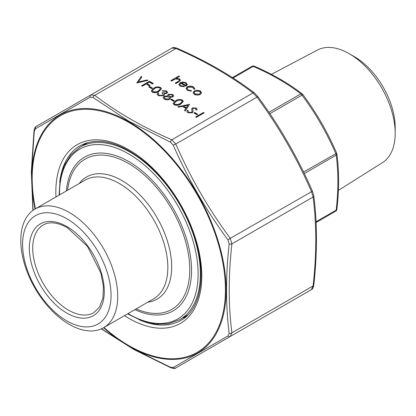 <?xml version="1.0" encoding="UTF-8"?>
<svg xmlns="http://www.w3.org/2000/svg" width="416" height="416" viewBox="0 0 416 416"><rect width="100%" height="100%" fill="white"/><g stroke="black" fill="none" stroke-linecap="round" stroke-linejoin="round"><path stroke-width="0.62" d="M338.39 190.382L382.444 162.646A65.016 37.539 -120 0 0 395.2 133.312A65.016 37.539 -120 0 0 349.227 53.685A65.016 37.539 -120 0 0 317.444 50.06L271.398 74.344M395.2 133.312L395.2 127.561A57.975 33.472 -120 0 0 354.208 56.555L349.227 53.685M316.051 221.733L336.185 210.111A2.392 1.175 6.4 0 0 336.872 209.399A2.392 2.392 0 0 1 335.691 211.203L316.087 222.518L335.691 211.203A2.392 1.378 -120 0 0 336.185 210.111C338.468 190.466 338.468 172.136 336.185 155.126A2.392 1.378 -120 0 0 335.691 153.462C326.747 132.704 315.526 113.266 302.021 95.144A2.392 1.378 -120 0 0 300.825 93.881C287.238 83.403 271.362 74.235 253.209 66.394A2.392 1.378 -120 0 0 252.013 66.274L232.414 77.589L252.013 66.274A2.392 2.392 0 0 1 254.166 66.154L254.166 66.154A2.392 1.175 -66.4 0 0 253.209 66.394L233.074 78.016M303.56 172.011L336.684 153.197C327.673 132.278 316.358 112.679 302.749 94.411A2.392 2.392 0 0 0 302.276 93.933L302.276 93.933A2.392 1.56 -52.6 0 1 302.635 94.427M269.89 113.693L302.021 95.144L302.749 94.411M66.82 218.738A62.556 36.119 60 0 1 105.128 317.47A62.556 36.119 60 0 1 28.512 273.234A62.556 36.119 60 0 1 66.82 218.738M69.259 212.446A68.536 39.567 -120 0 0 34.996 209.05A68.536 39.567 -120 0 0 34.996 288.189A68.536 39.567 -120 0 0 103.527 327.756A68.536 39.567 -120 0 0 114.031 272.839A68.536 39.567 -120 0 0 69.259 212.446M151.793 88.67L148.762 86.918L149.568 86.45L152.604 88.202L151.793 88.67M142.288 86.216L141.58 85.805L149.469 81.25L153.312 83.47L152.5 83.938L149.365 82.129L146.936 83.528L150.072 85.342L149.266 85.805L146.13 83.996L142.288 86.216M180.742 83.226L179.832 84.458L180.721 85.665L184.059 86.19L184.356 86.746L180.102 86.128L178.864 84.557L180.17 82.737L182.759 82.009L186.087 82.69L187.273 84.687L185.9 86.206L180.742 83.226M187.314 84.334L187.273 84.687M136.724 83.002L141.175 76.466L141.934 76.903L138.346 82.009L147.191 79.94L147.95 80.376L136.724 83.002M172.718 94.442L173.701 95.779L172.91 96.918L170.139 97.219L170.42 98.124L169.567 99.315L167.336 99.913L164.377 99.2L163.14 97.713L164.143 96.257L167.861 95.904L167.674 95.29L168.381 94.276L172.718 94.442L173.696 95.893M177.788 106.714L189.519 104.374L185.271 111.03L184.501 110.588L185.864 108.456L182.286 106.392L178.558 107.156L177.788 106.714M101.494 328.801L133.931 349.274L170.425 367.25A2.392 1.186 113.8 0 0 170.836 367.78C173.924 368.633 175.573 368.685 175.786 367.936L311.444 289.614L313.097 285.964C316.649 254.264 316.649 224.619 313.097 197.023L311.444 191.469C296.842 157.976 278.689 126.526 256.979 97.136L252.996 92.929C230.875 76.055 205.202 61.23 175.973 48.459L171.985 48.064C172.598 47.315 174.247 47.367 176.935 48.225L176.935 48.225A2.392 1.186 113.8 0 0 175.973 48.459L94.775 95.337C116.896 112.211 142.574 127.036 171.803 139.807L175.786 144.014C190.388 177.507 208.541 208.957 230.251 238.347L231.899 243.901C228.348 275.6 228.348 305.25 231.899 332.842L230.251 336.492L175.786 367.936L311.444 289.614L230.251 336.492A2.392 1.752 -120 0 1 227.999 335.91L229.159 333.341C225.654 305.583 225.654 275.772 229.159 243.906L227.999 239.996C206.201 210.376 187.949 178.755 173.228 145.137L170.425 142.178L129.017 121.321L92.971 97.464L90.168 97.183L35.402 128.804L34.242 131.373L31.559 172.016L33.072 210.293M171.538 81.063L170.83 80.657L178.922 75.982L179.629 76.393L176.212 78.364L179.598 78.946L180.502 80.163L178.833 81.874L175.885 83.574L175.178 83.169L179.119 80.798L179.473 80.142L178.766 79.279L175.276 79.03L171.538 81.063M196.295 117.395L195.588 116.99L203.476 112.434L204.183 112.845L196.295 117.395M196.903 114.712L193.866 112.96L194.678 112.492L197.709 114.244L196.903 114.712M188.063 111.441L188.682 112.533L191.563 112.658L192.057 112.044L191.672 108.898L192.431 107.952L196.217 108.009L197.09 109.288L196.981 109.996L195.858 109.902L195.931 109.314L195.328 108.43L193.175 108.342L192.676 109.226L193.133 111.405L192.26 112.835L187.871 112.767L186.898 111.4L187.2 110.386L188.266 110.542L188.058 111.327L188.682 112.299L191.563 112.424L192.093 111.566M191.656 109.075L192.431 107.952M192.676 109.34L192.946 110.292M180.918 103.969C178.87 105.378 176.582 105.654 174.054 104.79L173.087 103.454L175.557 100.875C177.564 99.445 179.826 99.154 182.348 100.001L183.331 101.374L180.918 103.969M173.638 101.28L170.607 99.528L171.413 99.06L174.45 100.812L173.638 101.28M194.329 90.912L197.163 90.189L200.314 90.906L201.557 92.721L200.299 94.359C198.302 95.316 196.321 95.311 194.35 94.349L193.081 92.674L194.329 90.912L197.163 90.189M193.804 89.133L192.717 87.334L187.99 87.214L187.06 88.525L188.167 89.965L191.277 90.589L191.48 91.156L187.45 90.371L186.035 88.488L187.216 86.845C189.342 85.868 191.428 85.904 193.476 86.954L194.88 88.738L194.766 89.263L193.835 88.936M159.073 91.359C157.024 92.768 154.731 93.038 152.204 92.175L151.242 90.839L153.712 88.26C155.719 86.835 157.981 86.544 160.498 87.386L161.486 88.764L159.073 91.359M166.13 93.002L166.561 92.373L165.781 91.374L162.921 91.12L162.209 90.714L166.582 90.901L167.617 92.279L166.837 93.413L164.294 93.818L164.476 94.702L163.545 95.784L158.267 95.675L157.123 94.188L157.966 92.815L158.673 93.226L158.2 94.208L159.089 95.217L162.765 95.415L163.368 94.531L162.011 93.049L162.817 92.581L166.13 93.236L166.556 92.482M158.2 94.25L159.089 95.217M35.402 128.804A2.392 2.116 -120 0 1 36.327 126.386L171.985 48.064L90.792 94.942L94.775 95.337A2.392 1.55 127.1 0 0 92.971 97.464M170.425 367.25L173.228 367.531L227.999 335.91M177.346 48.75A2.392 1.186 113.8 0 0 176.935 48.225C206.315 61.064 232.149 75.982 254.441 92.976L254.441 92.976A2.392 1.55 127.1 0 0 252.996 92.929L171.803 139.807A2.392 1.186 113.8 0 0 170.425 142.178M254.441 92.976L257.712 96.408L256.979 97.136L175.786 144.014L173.228 145.137M229.159 333.341A2.392 1.55 172.9 0 0 231.899 332.842L313.097 285.964A2.392 1.186 6.2 0 0 313.784 285.251L313.784 285.251C317.351 253.38 317.351 223.553 313.778 195.754L313.778 195.754A2.392 1.55 -7.1 0 1 313.097 197.023L231.899 243.901A2.392 1.186 -173.8 0 1 229.159 243.906M257.712 96.408C279.521 125.949 297.762 157.544 312.437 191.199L230.251 238.347L227.999 239.996M90.168 97.183A2.392 1.752 -120 0 1 90.792 94.942L36.327 126.386C35.37 126.542 34.59 127.998 33.987 130.754L31.33 171.751L32.906 210.418M34.242 131.373A2.392 1.186 -173.8 0 1 33.987 130.754M170.836 367.78L134.004 349.58L101.301 328.884M175.786 367.936A2.392 2.116 -120 0 1 173.228 367.531M171.033 80.772L178.922 75.982M178.922 76.216L179.426 76.513M179.598 78.946L176.212 78.364M179.598 79.18L180.497 80.278M175.38 83.283L179.119 80.798M179.119 81.032L179.462 80.257M195.79 117.104L203.476 112.434M203.476 112.668L203.98 112.96M194.069 113.079L194.678 112.492M194.678 112.726L197.506 114.364M186.904 111.519L187.2 110.386M187.2 110.62L188.172 110.765M192.057 112.044L192.098 111.691M192.431 108.186L196.217 108.009M196.217 108.243L197.09 109.413M195.905 109.907L195.926 109.465M192.946 110.526L193.128 111.519M178.084 106.886L189.42 104.317M184.61 110.651L185.864 108.456M183.482 106.148L186.3 108.009L187.923 105.232L183.482 106.148L186.3 107.775L187.923 105.232M173.098 103.568L175.557 100.875M175.557 101.109C177.564 99.679 179.826 99.388 182.348 100.235L182.348 100.001M182.348 100.235L183.326 101.494M174.21 103.459L174.886 104.572L177.934 104.764L180.216 103.792L182.224 101.566M181.563 100.48C179.561 99.876 177.798 100.147 176.27 101.28L174.205 103.34L174.886 104.338L177.934 104.53L180.216 103.558L182.234 101.436L181.563 100.48M170.81 99.648L171.413 99.06M171.413 99.294L174.247 100.932M170.414 98.238L170.139 97.219M163.145 97.828L164.143 96.257M164.143 96.491L167.861 95.904M167.684 95.41L168.381 94.276M168.381 94.51L172.718 94.676M164.226 97.661L165.194 98.972L168.844 99.148L169.432 98.14M168.652 95.477L169.369 96.595L172.229 96.725L172.645 95.945M172.229 96.491L172.656 95.82L171.865 94.884L169.078 94.692L168.646 95.352L169.369 96.361L172.229 96.725M168.844 98.909L169.442 98.025L168.574 96.84L164.824 96.678L164.216 97.542L165.194 98.738L168.844 99.148M136.75 82.997L141.175 76.466M141.175 76.7L141.814 77.069M147.191 79.94L138.346 82.009M147.191 80.174L147.659 80.444M197.163 90.423L200.314 90.906M200.314 91.14L201.557 92.955M193.086 92.789L194.329 91.146M194.09 92.752L195.052 94.177L199.586 94.188L200.528 92.742M199.586 93.954L200.533 92.628L199.602 91.312L195.031 91.322L194.08 92.633L195.052 93.938L199.586 94.188M186.04 88.608L187.216 87.079C189.342 86.102 191.428 86.138 193.476 87.194L193.476 86.954M193.476 87.194L194.875 88.858M187.065 88.639L188.167 89.965M188.167 90.199L191.277 90.589M191.277 90.823L191.396 91.166M179.842 84.578L180.721 85.665M180.721 85.899L184.059 86.19M184.059 86.424L184.241 86.762M178.87 84.672L180.17 82.737M180.17 82.971L182.759 82.009M182.759 82.243L186.087 82.69M186.087 82.924L187.273 84.921M181.522 82.862L185.9 85.384L186.41 84.443L185.416 83.122L183.388 82.576L181.522 83.096L185.9 85.618L186.404 84.562M141.783 85.925L149.469 81.25M149.469 81.489L153.109 83.59M149.869 85.457L146.936 83.528M148.964 87.032L149.568 86.45M149.568 86.684L152.402 88.317M151.247 90.958L153.712 88.26M153.712 88.494C155.719 87.069 157.981 86.778 160.498 87.62L160.498 87.386M160.498 87.62L161.481 88.878M152.365 90.844L153.041 91.957L156.088 92.154L158.366 91.182L160.378 88.956M159.713 87.87C157.716 87.266 155.953 87.532 154.424 88.67L152.36 90.724L153.041 91.723L156.088 91.92L158.366 90.948L160.389 88.826L159.713 87.87M162.209 90.948L166.582 90.901M166.582 91.135L167.612 92.399M164.476 94.936L164.294 93.818M157.128 94.307L157.966 92.815M157.966 93.049L158.532 93.376M159.089 95.451L162.765 95.415M162.765 95.649L163.358 94.65M162.198 93.174L162.817 92.581M162.817 92.815L166.13 93.236M336.872 209.399L336.872 209.399C339.17 189.582 339.17 171.064 336.866 153.842L336.866 153.842A2.392 1.56 -7.4 0 1 336.185 155.126L304.299 173.54M268.939 112.294L300.825 93.881A2.392 1.56 -52.6 0 1 302.276 93.933C288.517 83.33 272.48 74.069 254.166 66.154M336.684 153.197A2.392 2.392 0 0 1 336.866 153.842A2.392 1.56 -7.4 0 0 336.617 153.286M66.82 226.543A52.993 30.597 60 0 1 99.273 310.185A52.993 30.597 60 0 1 34.367 272.714A52.993 30.597 60 0 1 66.82 226.543M103.527 327.756L153.639 298.828A68.536 39.567 -120 0 0 164.143 243.911A68.536 39.567 -120 0 0 119.371 183.518A68.536 39.567 -120 0 0 85.103 180.123L34.996 209.05M43.212 225.014A50.601 29.214 -120 0 0 43.207 283.447A50.601 29.214 -120 0 0 93.813 312.66L99.512 307.076L102.908 298.095L103.423 286.354L100.844 272.969L87.422 246.324L67.314 227.64C57.481 222.284 49.442 221.411 43.212 225.014M79.222 183.518A70.528 40.721 60 0 1 121.81 180.482A70.528 40.721 60 0 1 169.827 250.229A70.528 40.721 60 0 1 147.758 302.224M136.115 308.942A86.736 50.076 -120 0 0 189.639 265.138A86.736 50.076 -120 0 0 128.43 163.426A86.736 50.076 -120 0 0 67.579 190.237M66.362 190.944A88.728 51.225 60 0 1 128.804 161.58A88.728 51.225 60 0 1 191.469 266.687A88.728 51.225 60 0 1 134.898 309.65M128.034 313.612A98.02 56.592 -120 0 0 198.115 274.487A98.02 56.592 -120 0 0 128.804 153.993A98.02 56.592 -120 0 0 59.498 194.906M59.046 195.166L60.18 179.353L64.184 165.719L70.918 154.809L80.127 147.108A99.611 57.512 60 0 1 129.932 152.043A99.611 57.512 60 0 1 195.01 239.824A99.611 57.512 60 0 1 179.738 319.644L187.86 314.959M185.936 316.763A101.208 58.432 60 0 1 183.752 317.325M84.141 144.789A101.208 58.432 60 0 1 85.717 143.182M103.964 327.506A136.646 78.894 -120 0 0 128.804 345.597A136.646 78.894 -120 0 0 225.066 279.947A136.646 78.894 -120 0 0 112.143 114.504A136.646 78.894 -120 0 0 35.428 208.801M55.962 196.95A103.199 59.582 60 0 1 125.928 148.169A103.199 59.582 60 0 1 201.765 274.487A103.199 59.582 60 0 1 128.804 318.292A103.199 59.582 60 0 1 124.493 315.65M139.074 319.717A100.807 58.204 -120 0 0 180.903 320.356C200.808 309.738 207.225 274.633 194.428 236.579C184.569 207.61 168.86 183.388 147.295 163.909C121.025 142.158 98.623 136.105 80.09 145.746A100.807 58.204 -120 0 0 59.732 182.286M185.65 317.008A100.807 58.204 60 0 1 182.707 317.933M83.096 145.397A100.807 58.204 60 0 1 85.363 143.307M313.784 285.251C313.191 287.986 312.411 289.437 311.444 289.614L230.251 336.492M35.058 209.014A137.462 79.368 60 0 1 128.908 121.727A137.462 79.368 60 0 1 226.112 290.087A137.462 79.368 60 0 1 128.908 346.206A137.462 79.368 60 0 1 103.594 327.72M80.127 147.108L88.244 142.423M179.738 319.644L168.464 323.773L155.652 324.147L141.84 320.793L127.577 313.872M185.723 316.945L182.952 317.788M83.34 145.252L85.457 143.276M312.437 191.199L313.778 195.754"/></g></svg>
